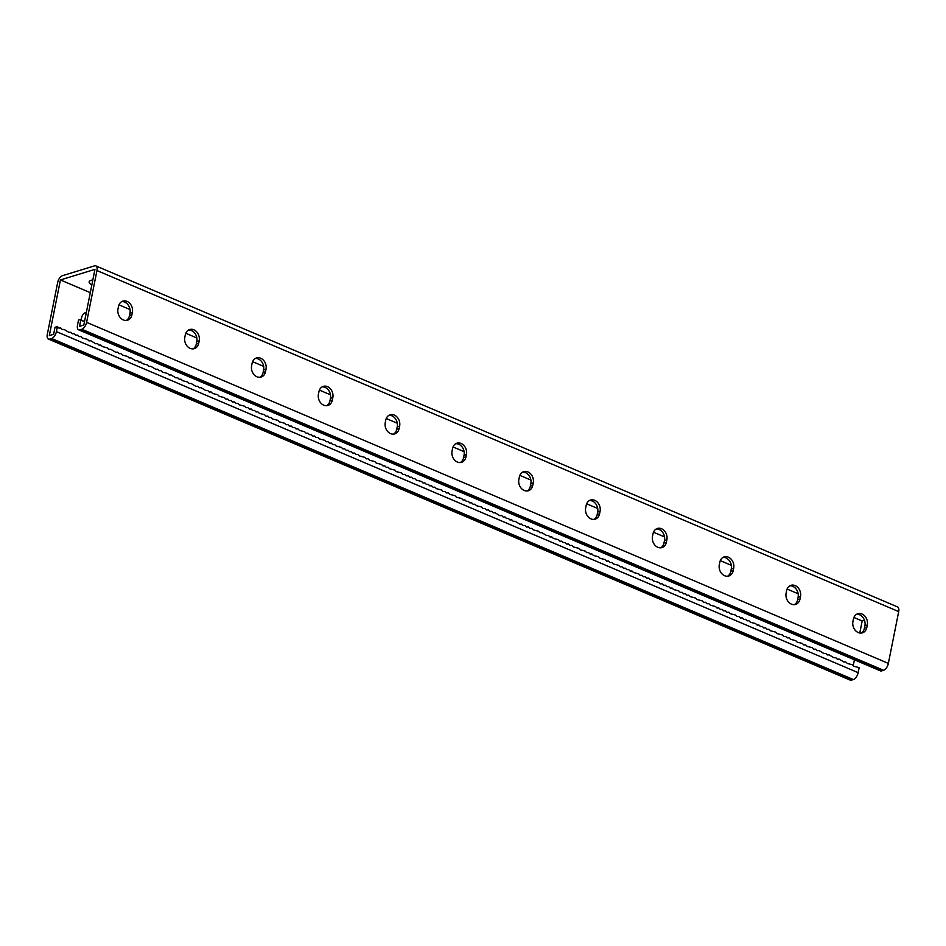 <?xml version="1.0" encoding="UTF-8"?>
<svg xmlns="http://www.w3.org/2000/svg" width="946" height="946" viewBox="0 0 946 946"><rect width="100%" height="100%" fill="white"/><g stroke="black" fill="none" stroke-linecap="round" stroke-linejoin="round"><path stroke-width="1.42" d="M80.907 319.381L78.506 320.115L77.501 325.14A6.279 3.122 113 0 0 78.636 329.811A6.279 3.122 113 0 0 79.937 329.835L81.853 329.255A6.279 3.122 113 0 0 86.606 322.35L96.965 270.556A6.279 3.122 113 0 0 95.818 265.885A6.279 3.122 113 0 0 94.517 265.861L62.401 275.7A6.279 3.122 -67 0 0 57.647 282.606L47.3 334.399A6.279 3.122 -67 0 0 48.435 339.07A6.279 3.122 -67 0 0 49.736 339.094L51.652 338.514A6.279 3.122 -67 0 0 56.405 331.608L57.41 326.583L55.01 327.316L53.626 334.281L49.31 335.605L60.438 279.933L94.955 269.362L83.827 325.022L79.511 326.346L80.907 319.381L82.408 320.895L84.596 321.155M48.435 339.07L850.182 680.115A6.279 3.122 -67 0 0 851.483 680.139L853.398 679.559A6.279 3.122 -67 0 0 858.152 672.653L859.157 667.628L853.978 666.303L852.476 664.79L847.297 663.453L845.795 661.94L843.962 662.034L839.114 659.102L837.281 659.196L835.767 657.683L833.934 657.766L829.086 654.845L827.253 654.928L825.752 653.414L823.919 653.509L819.07 650.576L817.238 650.671L815.724 649.157L813.891 649.24L812.389 647.738L807.21 646.402L805.708 644.888L803.875 644.983L802.362 643.469L797.194 642.145L795.681 640.631L790.513 639.295L788.999 637.781L787.167 637.876L785.665 636.362L783.832 636.457L782.318 634.943L777.151 633.619L775.637 632.105L770.47 630.769L768.956 629.256L767.123 629.35L765.621 627.837L763.789 627.931L762.275 626.418L760.442 626.512L758.94 624.999L757.107 625.093L755.594 623.58L750.426 622.243L748.913 620.73L747.08 620.824L745.578 619.311L743.745 619.405L742.232 617.892L740.399 617.986L738.897 616.473L737.064 616.567L735.55 615.054L730.383 613.718L728.869 612.204L727.036 612.298L725.535 610.785L723.702 610.88L722.188 609.366L720.355 609.461L718.854 607.947L717.021 608.042L715.507 606.528L710.34 605.192L708.826 603.678L706.993 603.773L705.491 602.259L703.658 602.354L702.145 600.84L696.977 599.516L695.464 598.002L690.296 596.666L688.783 595.152L686.95 595.247L685.448 593.733L683.615 593.828L682.101 592.314L680.269 592.409L678.767 590.895L673.587 589.559L672.086 588.057L670.253 588.14L668.739 586.626L666.906 586.721L665.405 585.207L663.572 585.302L662.058 583.788L660.225 583.883L658.723 582.369L653.544 581.033L652.042 579.531L650.209 579.614L648.696 578.101L646.863 578.195L645.361 576.682L643.528 576.776L642.015 575.263L640.182 575.357L638.68 573.844L633.501 572.507L631.987 570.994L630.166 571.088L628.652 569.575L626.82 569.669L625.306 568.156L623.485 568.25L621.971 566.737L620.138 566.831L618.625 565.318L613.457 563.982L611.944 562.468L610.123 562.563L608.609 561.049L606.776 561.144L605.263 559.63L600.095 558.306L598.582 556.792L593.414 555.456L591.9 553.942L590.079 554.037L588.566 552.523L586.733 552.618L585.219 551.104L580.052 549.78L578.538 548.266L573.371 546.93L571.857 545.416L570.036 545.511L568.522 543.997L566.689 544.092L565.176 542.578L563.355 542.673L561.841 541.159L560.008 541.254L558.495 539.74L553.327 538.404L551.814 536.89L549.993 536.985L548.479 535.471L546.646 535.566L541.798 532.633L539.965 532.728L538.451 531.214L533.284 529.878L531.77 528.365L529.949 528.459L528.436 526.946L526.603 527.04L525.089 525.527L523.268 525.621L521.754 524.108L519.922 524.19L515.073 521.27L513.24 521.352L511.727 519.839L509.906 519.933L508.392 518.42L506.559 518.514L505.046 517.001L503.225 517.095L501.711 515.582L499.878 515.665L495.03 512.744L493.197 512.827L491.684 511.313L489.862 511.408L488.349 509.894L486.516 509.989L485.002 508.475L483.181 508.57L481.668 507.056L476.5 505.72L474.987 504.206L473.154 504.301L471.64 502.787L469.819 502.882L468.305 501.368L466.473 501.463L464.959 499.949L463.138 500.044L461.624 498.53L456.457 497.194L454.943 495.68L449.776 494.356L448.262 492.842L446.429 492.937L444.916 491.423L443.095 491.518L441.581 490.004L436.413 488.668L434.9 487.155L433.067 487.249L431.553 485.736L429.732 485.83L428.219 484.317L426.386 484.411L424.872 482.898L423.051 482.992L421.538 481.479L416.37 480.142L414.856 478.629L413.024 478.723L411.51 477.21L409.689 477.304L408.175 475.791L406.342 475.885L404.829 474.372L403.008 474.466L401.494 472.953L396.327 471.616L394.813 470.103L389.646 468.778L388.132 467.265L386.299 467.359L384.786 465.846L382.964 465.94L381.451 464.427L376.283 463.091L374.77 461.577L369.602 460.253L368.089 458.739L366.256 458.834L364.742 457.32L359.575 455.984L358.061 454.482L356.24 454.565L354.726 453.051L352.893 453.146L351.38 451.632L349.559 451.727L348.045 450.213L346.212 450.308L344.699 448.794L342.878 448.877L341.364 447.375L336.197 446.039L334.683 444.525L332.85 444.62L331.337 443.106L329.515 443.201L328.002 441.687L326.169 441.782L324.655 440.268L319.488 438.932L317.974 437.419L316.153 437.513L314.64 436L312.807 436.094L311.293 434.581L309.472 434.675L307.958 433.162L306.126 433.256L304.612 431.743L299.444 430.406L297.931 428.893L296.11 428.987L294.596 427.474L292.763 427.568L291.25 426.055L289.429 426.149L287.915 424.636L286.082 424.73L284.569 423.217L279.401 421.881L277.888 420.367L272.72 419.043L271.206 417.529L269.385 417.624L267.872 416.11L266.039 416.205L264.525 414.691L259.358 413.355L257.844 411.841L256.023 411.936L254.509 410.422L252.677 410.517L251.163 409.003L249.342 409.098L247.828 407.584L245.995 407.679L244.482 406.165L239.314 404.829L237.801 403.315L235.968 403.41L234.466 401.896L232.633 401.991L231.12 400.477L229.287 400.572L227.785 399.058L225.952 399.153L224.439 397.639L219.271 396.303L217.757 394.789L212.59 393.465L211.076 391.951L209.243 392.046L207.742 390.532L205.909 390.615L201.06 387.694L199.228 387.777L197.714 386.264L195.881 386.358L191.033 383.426L189.2 383.52L187.698 382.007L182.519 380.67L181.017 379.169L179.184 379.251L177.671 377.738L175.838 377.832L170.99 374.9L169.157 374.994L167.655 373.481L162.476 372.145L160.974 370.631L159.141 370.726L157.627 369.212L155.794 369.307L150.946 366.374L149.113 366.469L147.611 364.955L142.432 363.619L140.93 362.105L139.097 362.2L137.584 360.686L135.751 360.781L130.903 357.848L129.07 357.943L127.568 356.429L122.389 355.093L120.887 353.579L119.054 353.674L117.541 352.16L115.708 352.255L110.859 349.322L109.027 349.417L107.525 347.903L102.345 346.567L100.844 345.054L99.011 345.148L97.497 343.635L95.664 343.729L90.816 340.797L88.983 340.891L87.481 339.378L82.302 338.041L80.8 336.528L78.967 336.622L77.454 335.109L75.621 335.203L74.119 333.69L72.286 333.784L70.773 332.271L68.94 332.353L64.092 329.433L62.259 329.515L60.757 328.002L58.924 328.096L57.41 326.583M864.478 620.28L862.173 620.978L853.907 617.466M798.152 593.745L787.096 589.051M731.341 565.33L720.284 560.623M664.53 536.902L653.473 532.208M597.718 508.487L586.662 503.78M530.907 480.071L519.851 475.365M464.096 451.644L453.039 446.95M397.285 423.229L386.228 418.522M330.473 394.801L319.417 390.107M263.662 366.386L252.606 361.679M196.851 337.97L185.794 333.264M130.04 309.543L118.983 304.849M90.296 292.645L60.438 279.933M92.826 279.981A10.453 3.5 -168.7 0 0 89.149 281.837A10.453 3.5 -168.7 0 0 91.833 284.959M91.313 280.252A10.453 3.5 -168.7 0 0 92.602 281.092M859.772 633.004L862.173 620.978M854.415 659.811L853.257 665.582M81.202 319.677L81.581 317.785A8.703 6.965 -107 0 1 85.98 312.428A8.703 6.965 -107 0 1 86.37 312.322M86.228 312.996A8.703 6.965 73 0 0 84.821 312.925M95.818 265.885L897.565 606.93A6.279 3.122 113 0 1 898.7 611.601L888.353 663.394A6.279 3.122 113 0 1 883.599 670.3L881.684 670.88A6.279 3.122 113 0 1 880.383 670.856L78.636 329.811M527.123 490.974A8.703 6.965 73 0 0 530.363 486.114L530.86 483.643A8.703 6.965 73 0 0 522.606 472.137M593.934 519.389A8.703 6.965 73 0 0 597.174 514.529L597.671 512.058A8.703 6.965 73 0 0 589.417 500.552M660.746 547.817A8.703 6.965 73 0 0 663.986 542.957L664.482 540.473A8.703 6.965 73 0 0 656.228 528.968M727.557 576.232A8.703 6.965 73 0 0 730.797 571.372L731.293 568.901A8.703 6.965 73 0 0 723.04 557.395M794.368 604.66A8.703 6.965 73 0 0 797.608 599.788L798.105 597.316A8.703 6.965 73 0 0 789.851 585.811M861.179 633.075A8.703 6.965 73 0 0 864.419 628.215L864.916 625.744A8.703 6.965 73 0 0 856.662 614.238M455.795 443.709A8.703 6.965 -107 0 1 464.048 455.215L463.552 457.687A8.703 6.965 -107 0 1 460.312 462.547M388.972 415.294A8.703 6.965 -107 0 1 397.237 426.8L396.741 429.271A8.703 6.965 -107 0 1 393.501 434.131M322.16 386.867A8.703 6.965 -107 0 1 330.426 398.372L329.929 400.856A8.703 6.965 -107 0 1 326.689 405.716M255.349 358.451A8.703 6.965 -107 0 1 263.615 369.957L263.118 372.428A8.703 6.965 -107 0 1 259.878 377.288M188.538 330.036A8.703 6.965 -107 0 1 196.803 341.541L196.307 344.013A8.703 6.965 -107 0 1 193.067 348.873M121.727 301.608A8.703 6.965 -107 0 1 129.992 313.114L129.496 315.586A8.703 6.965 -107 0 1 126.256 320.446M533.26 482.898L532.764 485.381A8.703 6.965 -107 0 1 528.365 490.738A8.703 6.965 -107 0 1 521.128 488.136A8.703 6.965 -107 0 1 518.869 479.468L519.354 476.997A8.703 6.965 -107 0 1 523.753 471.628A8.703 6.965 -107 0 1 530.99 474.242A8.703 6.965 -107 0 1 533.26 482.898L530.86 483.643M600.071 511.325L599.575 513.796A8.703 6.965 -107 0 1 595.176 519.165A8.703 6.965 -107 0 1 587.939 516.551A8.703 6.965 -107 0 1 585.68 507.884L586.165 505.412A8.703 6.965 -107 0 1 590.564 500.044A8.703 6.965 -107 0 1 597.801 502.657A8.703 6.965 -107 0 1 600.071 511.325L597.671 512.058M666.883 539.74L666.386 542.224A8.703 6.965 -107 0 1 661.987 547.58A8.703 6.965 -107 0 1 654.75 544.967A8.703 6.965 -107 0 1 652.492 536.311L652.988 533.828A8.703 6.965 -107 0 1 657.375 528.471A8.703 6.965 -107 0 1 664.612 531.073A8.703 6.965 -107 0 1 666.883 539.74L664.482 540.473M733.694 568.168L733.197 570.639A8.703 6.965 -107 0 1 728.798 576.008A8.703 6.965 -107 0 1 721.562 573.394A8.703 6.965 -107 0 1 719.303 564.727L719.8 562.255A8.703 6.965 -107 0 1 724.187 556.887A8.703 6.965 -107 0 1 731.424 559.5A8.703 6.965 -107 0 1 733.694 568.168L731.293 568.901M800.505 596.583L800.009 599.055A8.703 6.965 -107 0 1 795.61 604.423A8.703 6.965 -107 0 1 788.373 601.81A8.703 6.965 -107 0 1 786.114 593.142L786.611 590.671A8.703 6.965 -107 0 1 791.01 585.314A8.703 6.965 -107 0 1 798.235 587.915A8.703 6.965 -107 0 1 800.505 596.583L798.105 597.316M867.316 625.01L866.82 627.482A8.703 6.965 -107 0 1 862.421 632.839A8.703 6.965 -107 0 1 855.196 630.237A8.703 6.965 -107 0 1 852.925 621.569L853.422 619.098A8.703 6.965 -107 0 1 857.821 613.729A8.703 6.965 -107 0 1 865.046 616.343A8.703 6.965 -107 0 1 867.316 625.01L864.916 625.744M452.543 448.57L452.058 451.041A8.703 6.965 73 0 0 454.317 459.709A8.703 6.965 73 0 0 461.553 462.322A8.703 6.965 73 0 0 465.952 456.953L466.449 454.482A8.703 6.965 73 0 0 464.179 445.814A8.703 6.965 73 0 0 456.942 443.213A8.703 6.965 73 0 0 452.543 448.57M385.732 420.154L385.247 422.625A8.703 6.965 73 0 0 387.505 431.293A8.703 6.965 73 0 0 394.742 433.895A8.703 6.965 73 0 0 399.141 428.538L399.638 426.067A8.703 6.965 73 0 0 397.367 417.399A8.703 6.965 73 0 0 390.13 414.786A8.703 6.965 73 0 0 385.732 420.154M318.92 391.727L318.435 394.21A8.703 6.965 73 0 0 320.694 402.866A8.703 6.965 73 0 0 327.931 405.479A8.703 6.965 73 0 0 332.33 400.111L332.826 397.639A8.703 6.965 73 0 0 330.556 388.972A8.703 6.965 73 0 0 323.319 386.37A8.703 6.965 73 0 0 318.92 391.727M252.109 363.311L251.612 365.783A8.703 6.965 73 0 0 253.883 374.45A8.703 6.965 73 0 0 261.12 377.064A8.703 6.965 73 0 0 265.519 371.695L266.015 369.224A8.703 6.965 73 0 0 263.745 360.556A8.703 6.965 73 0 0 256.508 357.943A8.703 6.965 73 0 0 252.109 363.311M185.298 334.896L184.801 337.367A8.703 6.965 73 0 0 187.072 346.035A8.703 6.965 73 0 0 194.308 348.636A8.703 6.965 73 0 0 198.707 343.28L199.192 340.797A8.703 6.965 73 0 0 196.934 332.141A8.703 6.965 73 0 0 189.697 329.527A8.703 6.965 73 0 0 185.298 334.896M118.487 306.469L117.99 308.94A8.703 6.965 73 0 0 120.26 317.608A8.703 6.965 73 0 0 127.497 320.221A8.703 6.965 73 0 0 131.896 314.852L132.381 312.381A8.703 6.965 73 0 0 130.122 303.713A8.703 6.965 73 0 0 122.885 301.112A8.703 6.965 73 0 0 118.487 306.469M56.405 331.608L858.152 672.653M49.736 339.094L851.483 680.139M51.652 338.514L853.398 679.559M96.965 270.556L898.7 611.601M86.606 322.35L888.353 663.394M81.853 329.255L883.599 670.3M79.937 329.835L881.684 670.88M864.419 628.215L866.82 627.482M797.608 599.788L800.009 599.055M730.797 571.372L733.197 570.639M663.986 542.957L666.386 542.224M597.174 514.529L599.575 513.796M530.363 486.114L532.764 485.381M129.992 313.114L132.381 312.381M129.496 315.586L131.896 314.852M196.803 341.541L199.192 340.797M196.307 344.013L198.707 343.28M263.615 369.957L266.015 369.224M263.118 372.428L265.519 371.695M330.426 398.372L332.826 397.639M329.929 400.856L332.33 400.111M397.237 426.8L399.638 426.067M396.741 429.271L399.141 428.538M464.048 455.215L466.449 454.482M463.552 457.687L465.952 456.953"/></g></svg>
